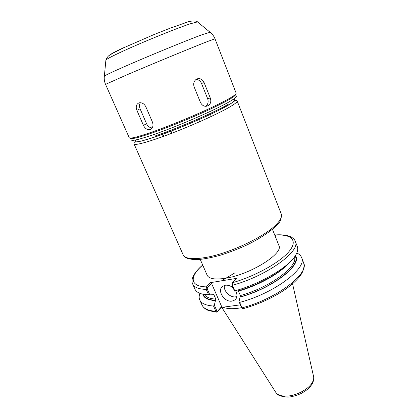 <?xml version="1.0" encoding="UTF-8"?>
<svg xmlns="http://www.w3.org/2000/svg" width="418" height="418" viewBox="0 0 418 418"><rect width="100%" height="100%" fill="white"/><g stroke="black" fill="none" stroke-linecap="round" stroke-linejoin="round"><path stroke-width="0.63" d="M196.491 79.159L196.502 79.477M235.115 90.523L214.993 38.811L207.385 41.57C192.667 47.286 151.144 64.445 126.597 74.963L105.555 84.368L129.24 137.731C129.982 138.917 137.376 137.099 151.415 132.266C167.707 126.581 191.042 117.061 208.76 108.852C227.078 100.236 236.212 95.027 236.17 93.219L235.12 90.534M207.835 105.895C204.684 106.93 202.223 105.785 200.462 102.452L194.182 87.001C193.173 83.924 193.769 81.421 195.979 79.493L196.951 78.929C200.065 77.988 202.458 79.221 204.12 82.623L210.28 97.979C211.372 101.229 210.729 103.768 208.363 105.608L207.835 105.895M196.021 79.462C198.513 79.561 200.347 80.893 201.518 83.464L207.647 98.695C208.692 101.94 208.012 104.474 205.609 106.297L205.572 106.324M150.198 129.465L149.811 129.575C147.11 129.888 144.983 128.488 143.442 125.374L136.895 110.331C135.61 106.815 136.221 104.364 138.729 102.98L139.46 102.776C142.209 102.541 144.356 103.92 145.898 106.903L152.455 122.124C153.594 125.687 152.847 128.133 150.198 129.465M152.147 127.929C149.717 127.772 147.857 126.377 146.561 123.733L140.082 108.79C139.157 106.459 139.262 104.432 140.401 102.713M162.403 134.366L163.286 136.425M162.821 134.215L163.704 136.268M198.811 119.668L199.658 121.737M210.432 114.37L211.273 116.444M171.025 131.142L171.902 133.201M272.458 229.32L278.863 245.455C284.021 253.324 250.163 274.683 225.396 278.273C215.009 279.825 208.937 278.832 207.176 275.295L200.238 259.379M152.356 132.898C168.391 127.323 191.319 117.975 208.718 109.892C226.718 101.407 235.689 96.265 235.642 94.458L236.332 96.229C236.619 96.981 234.498 98.695 229.973 101.37C216.78 109.328 177.446 126.482 153.16 134.758C139.33 139.466 132.025 141.2 131.262 139.962L130.489 138.227C131.236 139.419 138.525 137.642 152.356 132.898M199.898 293.337C198.968 295.813 198.911 298.003 199.736 299.91C201.351 303.489 205.943 305.527 213.514 306.018L215.84 311.305L216.932 312.152L221.247 307.439L240.376 304.842M217.245 311.995L217.642 311.138L216.853 310.867L214.34 305.135L213.514 306.018M214.34 305.135L215.803 299.11L213.922 294.8L213.337 294.366L212.908 294.737L209.82 294.836L207.25 288.974L207.365 287.688L206.288 287.025L206.226 289.418L208.603 294.836L209.82 294.836M202.829 294.194C203.785 297.982 208.002 300.129 215.484 300.631M238.317 290.803L240.387 295.536L239.039 301.697L241.547 307.591L242.001 307.847C276.528 298.99 309.806 273.304 303.578 262.682C304.837 266.799 302.956 271.867 300.871 274.83C297.757 279.302 292.913 283.916 286.346 288.681C273.769 297.376 259.416 304.038 243.276 308.656L242.55 308.578L242.001 307.847L239.681 302.397C274.25 293.41 307.711 267.896 301.577 257.519C300.798 255.591 299.204 254.087 296.796 253.005M240.094 297.088C272.546 288.399 302.914 264.437 295.338 255.685M239.681 302.397L239.039 301.697M232.011 283.801L231.948 285.076L234.524 291.106L234.775 290.881L232.392 285.295L232.283 283.247L236.457 278.393L210.447 282.657L206.288 287.025M202.683 264.991C194.762 271.888 190.211 278.931 192.677 284.036L194.981 289.219C196.005 291.524 198.482 293.154 202.406 294.1L208.603 294.836M274.971 235.647L275.927 234.916M234.775 290.881C260.691 283.838 288.974 266.95 295.568 255.32C297.663 251.866 298.253 248.966 297.334 246.61L295.28 241.322C301.138 250.915 267.102 275.88 232.392 285.295L231.948 285.076M234.524 291.106L237.518 291.032C257.31 285.51 279.057 273.644 288.201 263.674M241.547 307.591L242.372 308.427M231.896 284.031L232.267 283.284M207.365 287.688L211.518 283.331L210.447 282.657M217.642 311.138L221.639 306.566L221.247 307.439M224.461 285.437C223.097 290.813 230.125 297.888 235.778 296.817L236.87 296.561M235.752 291.074C237.607 294.847 237.304 297.82 234.838 299.993L232.089 301.096C224.335 302.606 216.503 290.092 222.831 286.21L225.286 285.248C227.988 284.909 230.611 285.792 233.155 287.892M221.639 306.566L211.518 283.331M223.128 307.183C226.519 308.73 231.546 309.08 238.218 308.244L241.604 307.7M210.28 97.979L207.647 98.695M204.12 82.623L201.518 83.464M143.442 125.374L146.561 123.733M136.895 110.331L140.082 108.79M135.934 139.905C132.454 143.322 139.131 142.235 155.966 136.639C179.014 128.859 216.106 112.651 228.667 104.97C234.937 101.172 236.379 99.348 232.993 99.5M206.811 257.274C230.861 252.984 266.674 235.653 277.16 223.552C280.812 219.544 282.171 216.346 281.251 213.959C281.732 218.583 280.217 222.376 276.706 225.339C270.592 231.499 260.111 238.464 247.08 244.896C238.025 249.018 229.132 252.462 220.401 255.21C212.898 257.284 206.137 258.679 200.117 259.39L193.184 259.531L188.225 258.674C186.052 258.052 184.359 256.756 183.147 254.797C185.174 258.878 193.064 259.703 206.811 257.274M183.147 254.797L134.042 143.923C134.852 145.25 142.073 143.64 155.705 139.089C179.583 131.106 218.081 114.25 230.982 106.245C235.423 103.549 237.492 101.799 237.178 100.989L281.251 213.959M155.036 136.012C178.496 128.07 216.331 111.549 229.101 103.774M104.333 76.301L104.364 76.081C105.571 75.141 112.27 71.985 124.459 66.619C148.097 56.205 188.173 39.767 202.615 34.527L210.134 32.264M105.864 60.391L105.9 60.03C106.998 58.865 112.787 55.871 123.268 51.043C143.557 41.69 177.822 27.807 190.754 23.659L197.484 21.908L197.761 22.138M185.519 22.582C189.187 21.412 191.308 20.905 191.883 21.062M109.244 55.463C109.913 54.45 115.18 51.649 125.05 47.067M216.587 312.126L209.251 310.762C205.818 309.67 203.399 307.737 201.988 304.973C203.634 308.63 208.253 310.741 215.84 311.305L216.853 310.867M235.13 272.698L221.498 280.844M192.677 284.036C194.182 287.365 198.696 289.157 206.226 289.418L207.25 288.974M202.74 265.111C189.495 276.329 189.495 286.539 206.403 286.879L207.485 287.558M232.591 282.683C255.675 276.058 280.603 262.002 289.34 251.134C298.227 240.214 291.205 234.028 275.478 235.083M217.762 311.002L217.37 311.875M240.313 296.832C272.061 288.284 301.932 264.939 295.056 256.109M203.326 294.293C204.418 297.862 208.545 299.889 215.714 300.375M240.387 295.536C269.819 287.506 298.363 266.276 294.46 256.96M204.355 294.465C205.985 297.167 209.799 298.718 215.803 299.11M238.506 291.1C258.366 285.504 279.982 273.414 288.315 263.575M212.908 294.737L213.922 294.8M221.77 307.366L275.603 392.1C277.374 394.89 281.016 396.227 286.518 396.118C296.247 395.919 308.902 389.106 312.434 382.256C313.62 380.077 313.986 378.097 313.531 376.315L292.569 283.827M208.357 105.608L205.609 106.297M149.816 129.575L151.546 128.639M134.042 143.923C133.823 142.799 134.094 142.198 134.857 142.12L141.132 141.148C152.032 138.034 164.342 133.781 178.058 128.394C191.919 122.73 204.59 117.155 216.08 111.663L228.782 104.934L235.872 100.09L237.178 100.989M214.993 38.811C213.875 36.047 212.198 33.821 209.951 32.129L197.484 21.908C197.04 20.764 191.266 20.539 187.123 22.206L171.093 27.807L153.709 34.694L123.608 47.804L112.818 53.217C110.07 55.27 108.236 54.721 105.9 60.03L104.364 76.081C103.983 78.866 104.38 81.625 105.555 84.368M201.988 304.973L199.736 299.91M303.578 262.682L301.577 257.519M275.687 234.932C284.047 234.174 290.897 236.431 291.581 237.257C293.556 238.495 294.789 239.848 295.28 241.322M236.274 298.311L234.838 299.993M275.843 392.476C276.794 395.01 280.692 396.551 287.542 397.1C290.416 397.173 294.732 396.081 300.485 393.813C307.632 390.004 309.769 387.502 312.131 384.001C313.62 381.122 314.117 378.703 313.625 376.749"/></g></svg>
